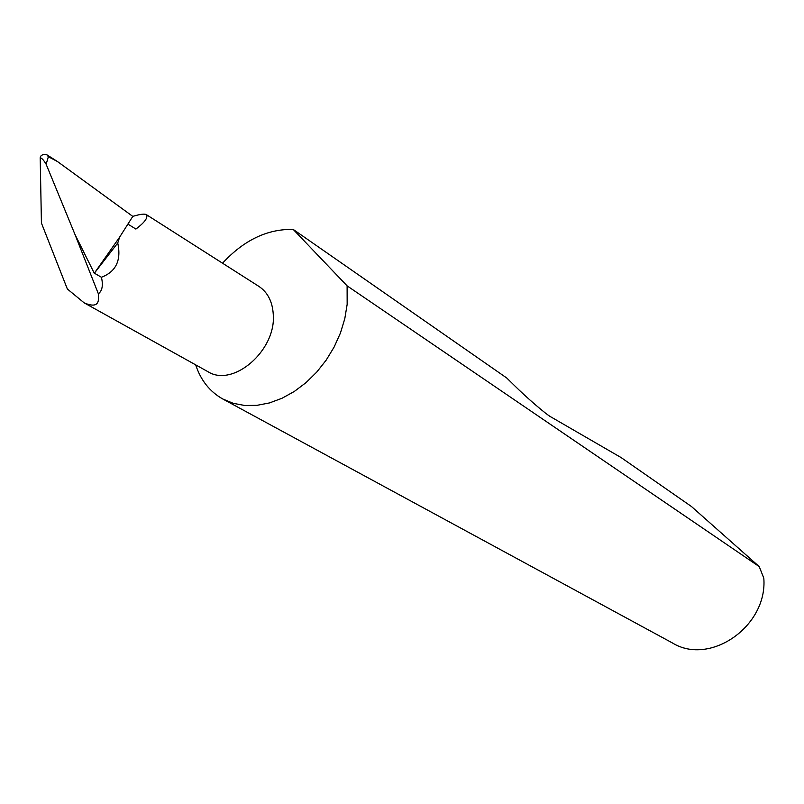 <?xml version="1.0" encoding="UTF-8"?>
<svg xmlns="http://www.w3.org/2000/svg" width="804" height="804" viewBox="0 0 804 804"><rect width="100%" height="100%" fill="white"/><g stroke="black" fill="none" stroke-linecap="round" stroke-linejoin="round"><path stroke-width="1.21" d="M222.547 263.209C243.903 240.094 267.461 228.828 293.229 229.431L506.791 378.031L514.228 385.317C526.479 397.508 546.841 415.015 551.102 417.035L621.14 457.587L691.42 506.49L759.227 566.609L347.107 285.862L347.157 304.344L344.795 318.685L340.434 333.027L334.173 346.966L326.193 360.122L316.706 372.131L305.972 382.674L294.294 391.468L281.993 398.281L269.4 402.945L256.868 405.357L244.717 405.477L233.26 403.327L222.788 398.995C209.784 391.679 200.749 380.302 195.694 364.875M222.788 398.995L672.556 643.029C710.244 666.194 767.81 626.045 763.8 578.136L759.227 566.609M98.369 293.822C102.279 290.807 103.294 285.289 101.425 277.259C116.007 271.742 121.454 260.315 117.756 242.989L94.299 273.27L74.943 234.386L98.369 293.822L98.46 297.199C98.982 305.269 94.219 307.158 84.179 302.867L207.824 371.619C232.858 387.829 276.104 350.715 273.29 314.766C272.566 301.801 267.762 292.334 258.858 286.365L146.539 214.748C148.057 217.824 144.509 222.597 135.896 229.07L127.987 224.145M132.781 216.387C140.248 214.135 144.831 213.593 146.539 214.748M94.44 273.219L101.425 277.259M46.14 164.237C43.677 160.086 41.697 157.936 40.2 157.785C40.602 155.132 42.803 154.117 46.803 154.76L48.371 156.73L46.14 164.237L74.943 234.386M48.371 156.73L57.526 161.574L132.791 216.397L119.625 237.15L94.299 273.27M57.526 161.574L46.803 154.76M117.756 242.989L119.625 237.15M84.179 302.867L67.355 288.998L41.426 223.05L40.2 157.785M347.107 285.862L293.229 229.431M67.355 288.998L41.426 223.05"/></g></svg>
